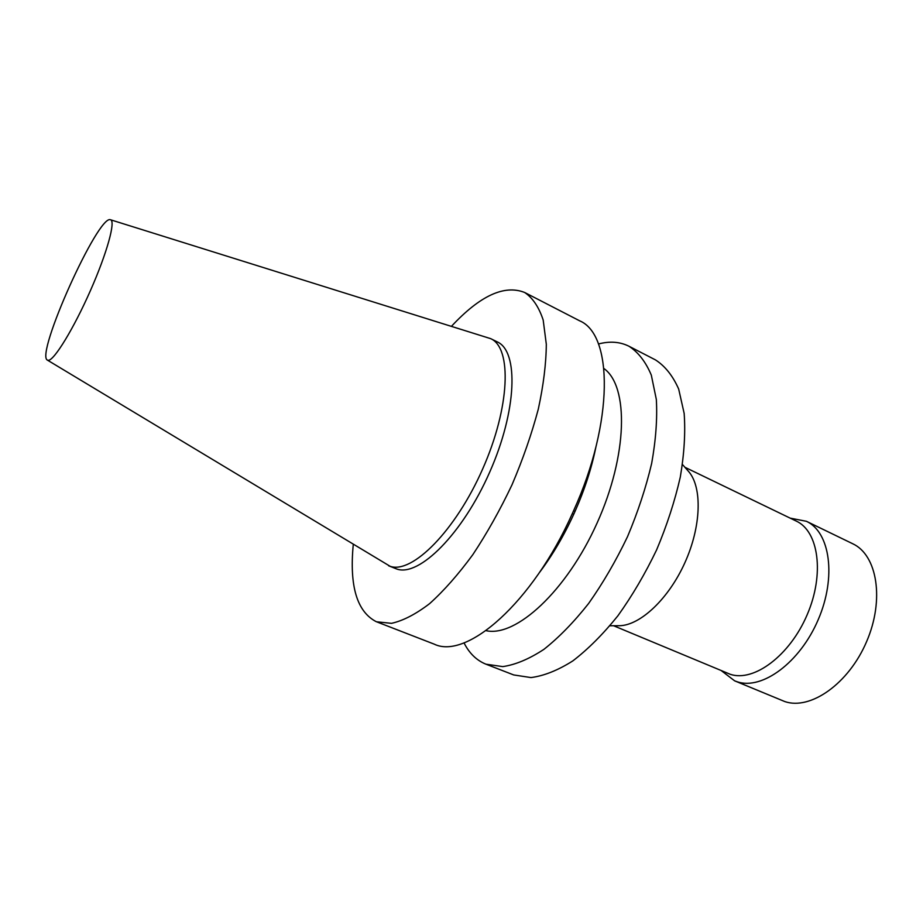 <?xml version="1.0" encoding="UTF-8"?>
<svg xmlns="http://www.w3.org/2000/svg" width="923" height="923" viewBox="0 0 923 923"><rect width="100%" height="100%" fill="white"/><g stroke="black" fill="none" stroke-linecap="round" stroke-linejoin="round"><path stroke-width="1.38" d="M598.439 343.991C609.78 340.991 619.968 341.752 628.99 346.252L655.445 359.889C665.079 366.073 672.821 375.799 678.682 389.068L684.162 413.423C685.535 432.518 684.243 453.735 680.297 477.076C674.805 501.154 666.925 525.406 656.634 549.831C645.177 573.737 632.255 595.727 617.891 615.803C603.042 634.239 588.009 649.273 572.814 660.914C557.896 670.34 543.947 675.901 530.979 677.574L513.707 674.944L485.579 664.041C476.406 660.222 469.207 653.161 463.992 642.823M545.643 563.999L545.77 562.903M592.878 458.189L593.616 457.381M687.762 470.522L688.858 471.768C702.368 487.667 701.249 526.479 684.947 562.569C668.748 598.704 640.447 625.286 619.598 625.725L617.937 625.725M684.901 467.269L796.237 521.068C818.701 531.279 824.747 574.094 807.152 614.787C789.823 655.584 753.953 682.201 730.381 674.344L613.599 625.748M790.157 518.126L806.414 521.299C830.123 532.11 836.665 577.106 818.17 619.771C799.953 662.564 762.121 690.231 737.292 681.809L734.639 680.839L721.474 670.779M806.414 521.299L852.702 543.739C877.208 554.965 884.742 599.696 866.605 641.612C848.768 683.655 810.532 710.387 784.873 701.595L734.639 680.839M628.99 346.252C638.324 352.286 645.765 361.92 651.315 375.13L656.334 399.463C657.418 418.592 655.861 439.89 651.673 463.369C645.962 487.598 637.897 512.046 627.49 536.725C615.929 560.872 602.984 583.128 588.632 603.469C573.841 622.183 558.934 637.47 543.912 649.354C529.191 659.01 515.472 664.768 502.793 666.614L485.959 664.191M603.93 368.531C628.875 386.218 627.813 455.097 597.089 523.041C566.63 591.101 515.784 637.585 486.006 630.651M595.912 446.974C591.655 468.076 584.674 489.594 574.971 511.55L573.818 514.111C563.826 535.94 552.346 555.438 539.39 572.629M451.543 326.223C480.052 295.66 504.42 284.422 524.668 292.487L579.632 320.812C613.01 334.541 613.968 421.834 573.668 510.592L572.237 513.776C532.536 602.811 466.588 659.991 434.168 644.127L376.192 621.652C356.97 611.684 349.321 586.036 353.255 544.685M48.388 360.316L47.338 360.074C35.201 354.559 98.288 214.321 110.46 219.743C115.952 220.62 107.091 252.89 90.408 290.641C73.782 328.38 54.33 360.247 48.388 360.316M110.598 219.789L490.771 338.683C512.092 347.994 510.027 407.285 482.66 468.988C455.535 530.771 412.223 574.129 390.164 566.318L47.454 360.143M490.771 338.683L497.312 341.914C518.83 351.328 516.995 410.597 489.698 472.149C462.642 533.806 419.204 576.967 396.925 569.076L388.606 565.776M524.668 292.487C532.756 297.921 538.928 307.117 543.186 320.05L546.312 344.244C546.162 363.466 543.497 385.076 538.317 409.074C531.694 433.937 522.937 459.169 512.023 484.771C500.104 509.923 487.032 533.217 472.818 554.665C458.304 574.452 443.894 590.789 429.61 603.642C415.731 614.233 403.028 620.787 391.502 623.337L376.515 621.779M688.858 471.768L682.501 464.546M619.598 625.725L609.965 625.759M574.971 511.55L573.668 510.592M573.818 514.111L572.237 513.776"/></g></svg>
